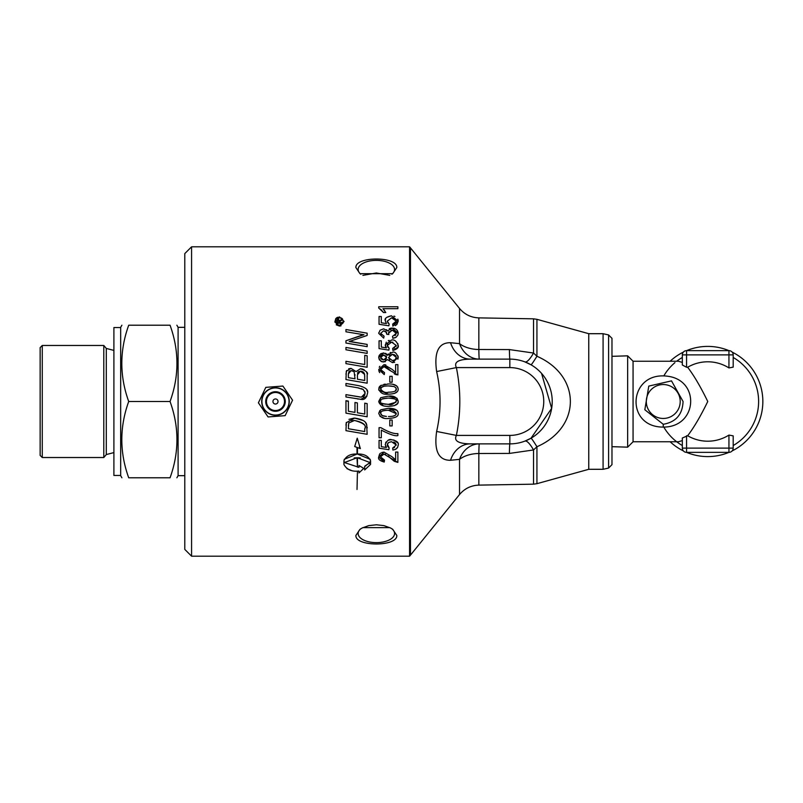 <?xml version="1.0" encoding="UTF-8"?>
<svg xmlns="http://www.w3.org/2000/svg" width="803" height="803" viewBox="0 0 803 803"><rect width="100%" height="100%" fill="white"/><g stroke="black" fill="none" stroke-linecap="round" stroke-linejoin="round"><path stroke-width="1.2" d="M191.576 556.188L191.576 246.812L409.56 246.812L409.56 556.188L191.576 556.188L184.79 549.403L184.79 253.597L191.576 246.812M398.198 401.5C398.499 404.441 395.257 406.047 388.471 406.318C382.77 406.469 379.528 404.863 378.745 401.5L380.742 397.676L388.471 396.11C393.731 395.548 396.983 397.254 398.208 401.219L397.907 402.765M348.372 401.5L348.372 411.236L354.976 412.371L354.976 402.504L357.375 402.905L357.375 412.782L364.743 414.047L364.743 403.186L367.152 403.608L367.152 416.777L345.963 413.154L345.963 400.697L348.372 401.5M396.812 535.46C397.465 546.823 355.227 546.823 355.88 535.46L359.995 529.307L362.153 527.993L368.738 525.624L376.346 524.791L383.954 525.624L390.549 527.993L392.707 529.307L396.812 535.46M392.155 425.921L389.796 425.921L389.796 420.029L392.155 420.029L392.155 425.921M380.742 409.821L388.471 408.265C394.885 408.305 398.127 410.002 398.208 413.374C398.649 416.386 395.407 418.082 388.471 418.463C383.483 419.076 380.241 417.379 378.735 413.354L380.742 409.821M395.397 449.419L392.888 450.041L392.677 448.024L396.27 445.043L391.593 441.7L388.732 442.423L387.397 444.23L389.144 447.893L388.853 449.7L379.056 448.184L379.056 440.405L381.295 440.405L381.295 446.669L386.424 447.492L385.229 444.531C387.006 440.496 389.074 438.88 391.412 439.673C396.682 440.696 398.94 442.473 398.208 445.023L397.626 447.371L395.467 449.389L392.888 450.041L392.677 448.024L394.554 447.512M380.883 427.658C388.11 431.944 393.771 433.931 397.876 433.61L397.876 435.577C395.277 436.33 389.756 434.513 381.315 430.127L381.315 437.755L379.056 437.755L379.056 427.658L380.883 427.658C388.542 432.104 394.213 434.082 397.876 433.61M380.662 457.017L384.507 460.069L384.256 462.046C379.729 460.822 377.892 459.125 378.735 456.947L384.005 452.099L391.964 456.706L395.628 459.748L395.628 452.069L397.876 452.069L397.876 462.408L383.964 454.076L380.682 456.676M357.455 471.411L357.014 489.489L357.455 471.411M370.554 464.425L364.692 469.946L364.692 466.252L370.032 462.578L357.455 457.76L357.455 467.135L357.014 457.76L344.437 462.578L358.971 467.336L358.971 465.489L363.759 468.4L358.971 472.917L358.971 471.04C351.754 471.853 346.735 469.645 343.915 464.425L343.915 460.721C346.193 455.963 350.56 453.745 357.014 454.056L357.014 447.391L354.685 446.548L357.235 438.197L360.366 448.616L357.455 447.552L357.455 454.056C363.91 453.745 368.266 455.963 370.554 460.721L370.554 464.425L364.692 469.946M345.963 425.239L346.244 422.729L354.635 418.092C362.043 419.186 366.048 421.364 366.65 424.636L367.152 434.293L345.963 430.669L346.344 422.398M120.671 475.456L113.896 475.456L113.896 327.544L120.671 327.544M608.594 334.951L611.976 338.344L611.976 464.656L608.594 468.049L608.594 334.951L603.083 333.697L588.76 333.697L588.76 469.303L536.936 483.677L536.936 446.739C581.482 427.326 581.513 375.724 536.936 356.261L533.543 353.039L509.403 349.576L478.839 349.506A25.425 15.809 0 0 1 459.527 343.644L450.543 342.72C438.558 342.5 433.921 352.105 436.631 371.548C441.188 391.513 441.188 411.477 436.631 431.452C433.911 450.844 438.548 460.45 450.543 460.28L459.527 459.356A25.425 15.809 180 0 1 478.839 453.494L509.403 453.424L533.543 449.961L536.936 446.739A25.425 1.064 -120 0 0 531.024 438.207L524.931 441.098A25.425 5.872 -110.9 0 1 533.543 449.961L533.543 484.169L536.936 483.677M450.543 460.28A25.425 21.139 -90 0 1 470.307 443.878L509.845 443.878A42.378 42.378 0 0 0 552.223 401.5A42.378 42.378 0 0 0 509.845 359.122L470.307 359.122A25.425 21.139 -90 0 1 450.543 342.72M541.553 373.385L551.661 408.376L531.024 438.207M536.936 319.323L533.543 318.831L533.543 353.039A25.425 5.872 110.9 0 1 524.931 361.902L531.024 364.793A25.425 1.064 120 0 0 536.936 356.261L536.936 319.323L588.76 333.697M533.543 484.169L478.839 485.122L478.839 453.494A25.425 0.562 90 0 1 479.281 443.878A25.425 21.47 -90 0 0 459.527 459.356L459.527 494.548L410.474 555.114L410.474 247.886L459.527 308.452L459.527 343.644A25.425 21.47 -90 0 0 479.281 359.122A25.425 0.562 90 0 1 478.839 349.506L478.839 317.878L533.543 318.831M436.631 431.452L456.385 435.407C460.952 412.792 460.952 390.198 456.385 367.593L436.631 371.548M470.307 359.122C458.322 359.342 453.685 362.163 456.385 367.593L509.845 367.593A33.907 33.907 0 0 1 543.751 401.5A33.907 33.907 0 0 1 509.845 435.407L509.845 443.878A25.425 0.572 -90 0 0 509.403 453.424M470.307 443.878C458.312 443.647 453.665 440.817 456.385 435.407L509.845 435.407M348.372 428.742L364.743 431.562L364.743 428.792C366.991 425.751 363.568 422.97 354.484 420.451L348.733 423.01L348.372 428.742M509.845 443.878A42.378 42.378 0 0 0 552.223 401.5A42.378 42.378 0 0 0 509.845 359.122A25.425 0.572 90 0 1 509.403 349.576M391.904 274.235A18.228 9.114 -0 0 0 394.574 269.487A18.228 9.114 -0 0 0 376.346 260.373A18.228 9.114 -0 0 0 358.128 269.487A18.228 9.114 -0 0 0 360.798 274.235M362.896 275.379L376.346 272.98L389.806 275.379M355.88 267.54C355.227 256.177 397.465 256.177 396.812 267.54L392.707 273.693L359.995 273.693L355.88 267.54M360.798 528.765A18.228 9.114 180 0 0 358.128 533.513A18.228 9.114 180 0 0 376.346 542.627A18.228 9.114 180 0 0 394.574 533.513A18.228 9.114 180 0 0 391.904 528.765M389.806 527.621L362.896 527.621M128.711 401.5C119.527 426.925 119.527 452.36 128.711 477.785L170.055 477.785C179.24 452.36 179.24 426.925 170.055 401.5C179.24 376.075 179.24 350.64 170.055 325.215C179.24 325.215 179.24 325.215 170.055 325.215C179.24 325.215 179.24 325.215 170.055 325.215L128.711 325.215C119.527 350.64 119.527 376.075 128.711 401.5L170.055 401.5M170.055 477.785C179.24 477.785 179.24 477.785 170.055 477.785C179.24 477.785 179.24 477.785 170.055 477.785M128.711 477.785C119.527 477.785 119.527 477.785 128.711 477.785C119.527 477.785 119.527 477.785 128.711 477.785M128.711 325.215C119.527 325.215 119.527 325.215 128.711 325.215C119.527 325.215 119.527 325.215 128.711 325.215M121.895 477.785L120.671 475.667L120.671 327.333L121.895 325.215M103.798 457.529L103.798 345.471L42.268 345.471L42.268 457.529L103.798 457.529L106.287 454.568L106.287 348.432L113.896 350.409M184.79 475.667L178.095 475.667L178.095 327.333L176.871 325.215M42.268 345.471L40.15 347.589L40.15 455.411L42.268 457.529M274.054 399.402A2.539 2.539 0 0 0 274.385 403.789A2.539 2.539 0 0 0 278.019 401.309A2.539 2.539 0 0 0 274.054 399.402M264.117 409.269A13.771 13.771 0 0 1 267.71 390.128A13.771 13.771 0 0 1 286.852 393.731A13.771 13.771 0 0 1 283.258 412.872A13.771 13.771 0 0 1 264.117 409.269M267.831 390.298A13.571 13.571 0 0 0 264.277 409.159A13.571 13.571 0 0 0 283.138 412.702A13.571 13.571 0 0 0 286.691 393.841A13.571 13.571 0 0 0 267.831 390.298M282.897 386.052L292.563 400.195L285.155 415.643L268.072 416.948L258.405 402.805L265.813 387.357L282.897 386.052M682.329 357.455A50.86 50.86 0 0 0 676.688 361.24M682.329 440.566L678.545 441.76L633.065 441.76L633.065 361.24L678.545 361.24L682.329 362.434M633.065 441.76L627.655 447.161L627.655 355.839L633.065 361.24M687.428 350.64L728.943 350.64A4.236 4.236 0 0 1 733.189 354.886L733.189 367.132L728.943 367.925A39.698 39.698 0 0 0 687.649 367.262C693.943 375.453 700.648 386.865 707.754 401.5C700.648 416.135 693.943 427.547 687.649 435.738A39.698 39.698 0 0 0 728.943 435.075L733.189 435.868L733.189 448.114A4.236 4.236 0 0 1 728.943 452.36L728.08 452.36M733.189 445.545A50.86 50.86 0 0 0 733.189 357.455A50.86 50.86 0 0 1 733.189 445.545M676.688 441.76A50.86 50.86 0 0 0 682.329 445.545A50.86 50.86 0 0 1 663.8 427.086M728.943 350.64L686.565 350.64L686.565 367.262L682.329 364.984L682.329 354.886A4.236 4.236 0 0 1 686.565 350.64A55.096 55.096 0 0 1 728.943 350.64L728.943 367.925M686.565 435.738L686.565 452.36A4.236 4.236 0 0 1 682.329 448.114A4.236 4.236 0 0 0 686.565 452.36L728.943 452.36L728.943 448.114L682.329 448.114L682.329 438.016L687.649 435.738M687.649 367.262L686.565 367.262M670.144 441.76A55.096 55.096 0 0 0 683.373 450.905M686.565 452.36A55.096 55.096 0 0 0 728.943 452.36M732.135 450.905A55.096 55.096 0 0 0 732.135 352.095M683.373 352.095A55.096 55.096 0 0 0 670.144 361.24M674.932 362.655A50.86 50.86 0 0 0 663.8 375.924M680.211 401.5A16.953 16.953 0 0 1 654.786 416.185A16.953 16.953 0 0 1 654.786 386.815A16.953 16.953 0 0 1 680.211 401.5M663.258 427.086C697.395 427.337 700.527 380.421 667.765 376.256C628.398 370.755 624.312 427.256 663.258 427.086L663.258 424.285L644.829 409.751L648.784 386.102L671.499 380.863L683.062 401.5C682.55 414.478 675.955 422.077 663.258 424.285M348.372 377.651L355.026 378.785L354.143 371.749L351.152 370.544L348.372 373.957L348.372 377.651L355.026 378.785M357.425 379.207L364.743 380.461L364.632 374.429L360.467 371.147L357.425 374.79L357.425 379.207L364.743 380.461M388.471 416.496C393.731 416.556 396.331 415.492 396.27 413.314C393.781 410.333 391.181 409.309 388.471 410.233C382.549 410.463 379.949 411.537 380.662 413.435L382.198 415.583L386.444 416.446M387.237 404.331L388.471 404.341C390.83 405.405 393.43 404.341 396.27 401.159C397.786 399.693 395.186 398.669 388.471 398.087C381.586 398.75 378.986 399.814 380.662 401.279C379.207 402.775 381.806 403.789 388.471 404.341L395.999 402.243M388.471 392.195C394.143 392.085 396.742 391.021 396.27 389.013L395.668 387.558L393.942 386.514L388.471 385.932C383.011 385.942 380.411 387.006 380.662 389.134C383.151 392.095 385.751 393.119 388.471 392.195L391.422 392.075M383.563 359.985L386.624 357.435L383.693 354.906L380.662 357.455L383.563 359.985M392.376 360.617L395.096 359.764L396.27 357.435L392.456 354.274L388.562 357.486L392.376 360.617L393.882 360.406M385.791 312.538L383.523 312.538L378.735 308.021L378.735 306.766L397.876 306.766L397.876 308.693L382.961 308.693L385.791 312.538M348.713 368.768L351.021 368.366L356.09 371.588L360.457 368.758C366.288 370.825 368.517 372.833 367.152 374.79L367.152 383.192L345.963 379.568L346.304 371.257L351.021 368.366L356.09 371.588M345.963 383.453L358.409 385.591C365.485 387.277 368.527 389.806 367.513 393.169C366.6 397.886 364.542 399.964 361.36 399.412L345.963 396.973L345.963 394.644L361.4 397.154L365.174 393.259L363.317 389.585L357.626 387.769L345.963 385.781L345.963 383.453L358.409 385.591M345.963 347.448L367.152 351.082L367.152 353.4L345.963 349.777L345.963 347.448L367.152 351.082M367.152 367.262L345.963 363.629L345.963 361.31L364.743 364.522L364.743 355.338L367.152 355.749L367.152 367.262M367.152 346.655L345.963 343.042L345.963 340.763L363.95 334.751L345.963 331.79L345.963 329.531L367.152 333.175L367.152 335.463L349.205 341.516L367.152 344.397L367.152 346.655M395.628 372.301L395.628 364.622L397.876 364.622L397.876 374.961L390.83 370.976C386.715 367.182 384.426 365.736 383.964 366.63L380.662 369.571L384.507 372.622L384.256 374.599L378.735 369.5L384.005 364.652L391.964 369.27L395.628 372.301L391.964 369.27M380.742 385.52L388.471 383.964C394.333 383.764 397.585 385.47 398.208 389.074C398.268 392.286 395.026 393.992 388.471 394.163C383.593 394.875 380.351 393.179 378.735 389.053L381.164 385.269M392.888 350.449L392.677 348.432L396.27 345.451L391.593 342.108L387.287 345.471L389.144 348.291L388.853 350.108L379.056 348.592L379.056 340.813L381.295 340.813L381.295 347.077L386.424 347.9L385.229 344.939L391.412 340.081C394.333 339.338 396.592 341.114 398.208 345.42C398.91 347.518 397.144 349.195 392.888 350.449L397.826 347.358M389.796 376.306L392.155 376.306L392.155 382.198L389.796 382.198L389.796 376.306M392.888 326.148L392.677 324.131L396.27 321.15L391.593 317.807L387.287 321.17L389.144 324L388.853 325.807L379.056 324.292L379.056 316.512L381.295 316.512L381.295 322.776L386.424 323.599L385.229 320.638C384.416 318.52 386.474 316.894 391.412 315.78L398.208 321.12L392.888 326.148M387.528 355.247L392.446 352.296C394.604 351.353 396.531 353.069 398.208 357.435L392.376 362.595L387.528 359.624L383.643 361.962L381.806 361.691L379.317 359.724L378.735 357.465L383.714 352.929L387.528 355.247L388.301 353.942M344.085 321.471L339.498 326.058L334.921 321.471L336.226 318.199L339.498 316.904L344.085 321.471M383.623 330.796L380.662 333.345L384.095 336.186L383.683 338.103L378.735 333.375L380.04 330.254L383.673 328.829L387.538 330.956L392.235 328.056L398.208 333.315L397.856 335.132L396.13 337.22L392.828 338.294L392.516 336.377L396.27 333.345L392.286 330.103L388.592 333.155L388.853 334.51L386.795 334.289L385.952 331.679L383.623 330.796L386.474 332.412M339.498 325.345L343.373 321.471L342.269 318.711L339.498 317.617L335.644 321.471L336.738 324.241L338.665 325.265L340.562 325.215L343.132 322.906M342.068 320.056L339.669 321.571L339.669 322.505L342.068 322.505L342.068 323.228L336.828 323.228L337.411 319.735L338.525 319.464L339.639 320.738L342.068 319.203L342.068 320.056M338.946 320.969L337.722 320.447L337.551 322.505L338.946 322.505L338.946 320.969M338.525 319.464L339.639 320.738L342.068 319.203M336.828 320.849L337.973 319.464M394.946 335.584L395.728 334.931M396.25 333.707L395.999 332.131L393.902 330.354M393.249 330.184L392.707 330.123M392.286 330.103L390.89 330.294M389.094 331.549L388.692 332.382M388.592 333.155L388.853 334.51M386.795 334.289L386.655 332.844M398.188 332.964L398.158 334.048M395.217 337.732L392.828 338.294M391.151 328.136L393.892 328.236M394.273 328.337L395.769 329.009M396.09 329.24L397.294 330.465M397.324 330.505L398.137 332.502M389.204 328.808L390.85 328.196M386.424 329.682L387.267 330.535M378.735 333.375L378.785 332.673M380.662 333.345L381.345 335.052M334.981 322.244L335.664 318.871M335.684 318.841L336.156 318.269M336.447 317.988L337.531 317.295M341.014 325.837L339.498 326.058L336.306 324.844M335.644 321.471L335.845 322.806M336.327 323.76L338.454 325.225M341.446 318.088L339.498 317.617L336.537 318.932M342.59 319.072L341.727 318.259M385.299 361.721L381.606 361.621M381.024 361.35L378.755 357.867M378.735 357.465L378.966 355.99M379.237 355.378L380.843 353.681L383.714 352.929M385.611 353.29L387.257 354.725M398.198 357.084L397.907 359.192M394.634 362.263L392.376 362.595M397.987 355.92L398.178 356.933M390.067 352.698L390.7 352.497M396.14 358.329L395.979 356.151M395.738 355.739L393.751 354.424M392.456 354.274L389.385 355.458M388.562 357.486L389.726 359.794M394.343 360.236L395.628 359.242M386.253 358.74L386.434 356.472M386.223 356.1L382.559 355.067M381.826 355.428L381.054 356.181M381.044 356.191L380.752 358.108M380.873 358.429L382.268 359.744M385.099 359.694L386.183 358.831M398.208 321.12L396.863 324.482L395.196 325.616M393.932 316.111L394.935 316.492M397.806 319.132L398.168 320.467M381.295 322.776L386.424 323.599L385.229 320.638L385.621 318.851M386.755 317.366L391.412 315.78M387.287 321.17L388.05 323.157M395.467 319.203L391.593 317.807M392.677 324.131L394.584 323.599M394.705 323.549L396.27 321.15M397.886 343.644L397.997 346.896M385.299 345.702L386.263 342.168M388.291 340.653L389.144 340.362M381.295 347.077L386.424 347.9L385.56 346.545M387.317 345.862L388.04 347.448M392.868 342.208L389.877 342.319M387.859 343.664L387.287 345.471M392.677 348.432L394.614 347.89M396.009 346.565L396.27 345.451M388.471 394.163L378.886 390.238M378.795 389.836L379.046 387.447M379.337 386.885L380.1 386.012M383.934 386.263L381.325 387.518L380.732 389.666M380.873 390.017L383.834 391.844M397.344 391.563L394.484 393.45M392.878 384.316L396.652 385.841M397.636 386.936L398.208 389.074M383.874 384.356L385.279 384.135M387.588 383.975L388.471 383.964M396.27 388.843L396.07 388.13M394.183 386.594L391.171 386.032M390.489 385.982L388.471 385.932M395.357 390.84L396.27 389.013M384.005 364.652L385.821 364.903M379.217 367.242L379.899 366.288M379.749 372.642L379.136 371.628M379.106 371.558L378.805 370.444M380.662 369.571L381.003 370.976M381.535 371.659L382.71 372.361M390.83 370.976L383.964 366.63L382.479 366.901M381.244 367.844L380.853 368.527M396.411 374.78L394.243 373.817M383.362 405.806L378.745 401.5M378.735 401.38L380.742 397.676M382.86 403.728L383.443 403.899M383.623 403.949L385.932 404.26M387.056 398.107L382.629 398.79M380.843 400.396L380.662 401.279M397.405 403.638L394.263 405.666M388.471 396.11L396.823 398.137M397.094 398.378L398.208 401.219M396.27 400.988L396.07 400.285M394.143 398.73L393.57 398.549M393.319 398.489L392.396 398.318M392.245 398.298L388.471 398.087M388.471 418.463L387.749 418.463M384.015 418.102L379.98 416.315M378.735 413.354L379.829 410.564M380.672 413.605L381.445 415.051M381.806 415.332L382.328 415.653M382.74 415.834L385.711 416.396M396.25 413.665L388.471 410.233L384.657 410.443M383.412 410.684L382.73 410.895M380.993 412.24L380.662 413.435M398.188 413.726L398.087 414.378M388.471 408.265L396.792 410.253M397.073 410.524L397.997 412.009M393.048 416.155L395.006 415.412M395.247 415.231L395.959 414.468M398.208 445.023L398.158 445.715M397.204 447.984L395.668 449.279M393.731 439.954L397.726 442.854M385.641 442.724L386.082 441.991M388.692 440.094L391.412 439.673M386.424 447.492L385.621 446.267M387.598 446.378L389.144 447.893L388.853 449.7L379.056 448.184M387.307 444.711L387.458 446.036M388.14 442.925L387.518 443.858M396.27 445.043L395.357 442.995M394.544 442.373L393.791 442.031M352.668 341.937L367.152 344.397M349.205 341.516L350.499 341.646M352.557 340.542L351.573 340.843M345.963 329.531L367.152 333.175M362.494 334.56L360.798 334.319M345.963 340.763L360.718 335.584M361.661 335.323L363.076 334.961M391.964 456.706L394.353 458.935M397.876 462.408L394.383 461.344M394.173 461.213L390.86 458.453M383.633 460.019L384.507 460.069L384.256 462.046L378.735 456.947L379.568 454.117M380 453.635L380.602 453.143M381.666 452.561L384.005 452.099M390.83 458.423L388.16 455.953M385.53 454.368L384.818 454.167M383.964 454.076L383.021 454.177M382.599 454.297L381.957 454.628M381.375 458.945L382.69 459.798M364.743 355.338L367.152 355.749M345.963 361.31L364.743 364.522M366.921 396.19L360.647 399.372M358.228 399.041L357.526 398.92M366.951 390.469L367.192 391.091M363.317 389.585L362.575 389.144M362.213 388.973L361.199 388.602M359.071 388.05L357.626 387.769M365.044 392.145L364.642 391.091M362.976 396.843L363.649 396.461M364.291 395.849L364.923 394.765M345.963 394.644L360.206 397.053M345.963 374.188L346.645 370.534M360.457 368.758L362.233 368.978M362.494 369.049L364.321 369.872M366.7 372.552L367.011 373.505M364.743 376.517L364.432 373.746M364.14 373.084L363.418 372.18M362.936 371.829L361.621 371.277M361.089 371.187L358.379 371.739M357.947 372.231L357.526 373.455M355.026 375.272L355.006 374.71M354.143 371.749L353.591 371.257M352.507 370.735L349.295 371.076M349.084 371.247L348.372 373.957M367.152 416.777L345.963 413.154M345.963 400.697L348.372 401.099M357.455 454.056L370.273 459.366M359.463 446.619L360.366 448.616L357.455 447.552M357.014 447.391L354.685 446.548L357.235 438.197M344.196 459.366L357.014 454.056M351.222 470.377L346.986 468.681M362.755 467.878L363.759 468.4L358.971 472.917M358.971 465.489L360.125 466.292M344.828 461.996L344.437 462.578L358.971 467.336M357.014 457.76L354.193 457.931M369.159 463.692L370.032 462.578L369.641 461.996M360.276 457.931L357.455 457.76M364.692 466.252L365.967 465.76M367.152 434.293L345.963 430.669M365.536 422.589L366.851 425.299M367.122 427.045L367.152 428.029M354.635 418.092L363.217 420.521M348.964 419.357L354.043 418.102M364.743 428.792C366.67 425.108 363.247 422.328 354.484 420.451L351.654 420.772M348.883 422.689L348.372 425.59M382.961 308.693L384.848 310.891M383.523 312.538L380.592 309.135M603.083 333.697L603.083 469.303L608.594 468.049M509.845 367.593L509.845 359.122M270.39 394.052A9.024 9.024 0 0 1 282.937 396.411A9.024 9.024 0 0 1 280.578 408.948A9.024 9.024 0 0 1 268.031 406.589A9.024 9.024 0 0 1 270.39 394.052M269.969 393.43A9.777 9.777 0 0 0 267.419 407.011A9.777 9.777 0 0 0 281 409.57A9.777 9.777 0 0 0 283.549 395.989A9.777 9.777 0 0 0 269.969 393.43M733.189 448.114L728.943 448.114L728.943 435.075M682.329 354.886L733.189 354.886M588.76 469.303L603.083 469.303M459.527 494.548C464.576 488.555 471.01 485.413 478.839 485.122M459.527 308.452C464.576 314.445 471.01 317.586 478.839 317.878M409.56 246.812L410.474 247.886M409.56 556.188L410.474 555.114M113.896 452.591L106.287 454.568M106.287 348.432L103.798 345.471M178.095 475.667L176.871 477.785M184.79 327.333L178.095 327.333M611.976 446.679L627.655 447.161M611.976 356.321L627.655 355.839"/></g></svg>
